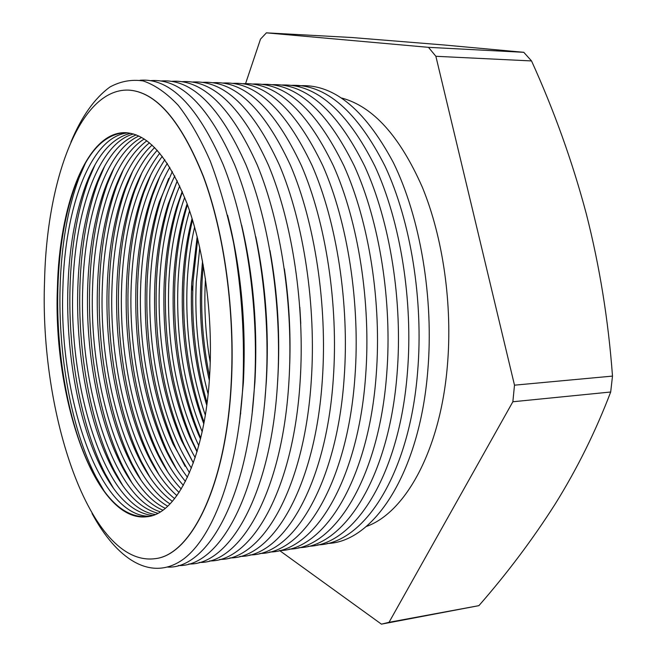 <?xml version="1.0" encoding="UTF-8"?>
<svg xmlns="http://www.w3.org/2000/svg" width="657" height="657" viewBox="0 0 657 657"><rect width="100%" height="100%" fill="white"/><g stroke="black" fill="none" stroke-linecap="round" stroke-linejoin="round"><path stroke-width="0.99" d="M279.603 550.55L381.43 624.15L478.904 605.647C507.278 573.208 532.72 539.315 555.239 503.952C577.166 468.737 595.653 431.427 610.69 392.007L612.496 376.1L514.497 385.174L435.87 56.288L531.538 60.937L523.785 52.314L428.479 47.337L266.397 32.85L351.643 37.506L444.534 45.029L523.785 52.314M103.978 490.746L96.004 476.949C71.399 429.563 58.03 355.108 60.124 286.493C61.397 244.749 67.679 208.589 78.98 177.99L85.336 163.379M125.306 132.673C104.849 133.995 88.408 150.962 75.974 183.582C65.142 212.958 59.114 247.804 57.89 288.095C55.886 354.32 68.788 426.253 92.391 471.734C108.438 502.728 126.702 517.724 147.176 516.714M149.895 516.213C98.87 517.568 58.473 395.333 62.891 287.881C64.821 207.513 90.699 135.999 128.066 132.862M113.39 488.11L105.251 473.886C80.983 426.631 67.909 353.532 70.069 286.082C71.367 245.488 77.51 210.125 88.514 179.985L94.978 164.932M130.817 133.297C112.084 137.691 97.006 155.077 85.599 185.471C75.046 214.42 69.149 248.486 67.901 287.676C65.84 352.776 78.454 423.404 101.728 468.769C116.519 497.661 133.47 513.232 152.58 515.466M155.208 514.488C105.81 507.303 68.632 390.488 72.861 287.462C74.89 211.406 98.468 143.193 133.535 133.971M122.695 485.457L114.392 470.798C90.494 423.699 77.723 351.955 79.94 285.672C81.254 246.227 87.258 211.677 97.942 182.014L104.529 166.508M136.245 134.89C119.245 141.723 105.539 159.224 95.117 187.401C84.868 215.898 79.103 249.184 77.846 287.257C75.719 351.232 88.038 420.546 110.976 465.764C124.526 492.578 140.13 508.411 157.795 513.273M160.324 511.836C112.815 497.135 78.7 385.7 82.766 287.043C84.852 215.258 106.253 150.387 138.923 136.024M131.901 482.788L123.434 467.677C99.921 420.767 87.471 350.378 89.738 285.261C91.068 246.966 96.924 213.246 107.288 184.091L113.973 168.118M141.6 137.395C126.349 146.1 113.998 163.421 104.553 189.372C94.6 217.385 88.991 249.874 87.71 286.838C85.541 349.68 97.556 417.688 120.116 462.742C132.451 487.445 146.683 503.254 162.829 510.169M165.268 508.296C119.87 487.034 88.687 380.953 92.604 286.633C94.715 219.077 114.047 157.623 144.236 138.98M141.009 480.095L132.386 464.524C109.284 417.827 97.162 348.793 99.47 284.859C100.817 247.714 106.5 214.831 116.535 186.202L123.327 169.752M146.881 140.795C133.371 150.823 122.374 167.683 113.891 191.376C104.258 218.896 98.796 250.58 97.507 286.427C95.29 348.136 106.992 414.822 129.166 459.686C140.286 482.263 153.13 497.76 167.691 506.194M170.048 503.894C126.973 476.966 98.591 376.223 102.361 286.222C104.479 222.895 121.841 164.915 149.484 142.815M150.018 477.393L141.239 461.345C118.572 414.887 106.779 347.216 109.136 284.456C110.483 248.469 116.01 216.44 125.692 188.362L132.591 171.42M152.087 145.074C140.319 155.914 130.669 172.035 123.13 193.429C113.833 220.423 108.536 251.286 107.239 286.017C104.972 346.584 116.355 411.964 138.118 456.599C148.039 476.998 159.454 491.921 172.372 501.348M174.647 498.614C134.102 466.881 108.43 371.468 112.051 285.811C114.146 226.739 129.61 172.315 154.658 147.538M158.937 474.666L150.001 458.126C127.787 411.939 116.33 345.631 118.728 284.062C120.083 249.233 125.43 218.067 134.759 190.563L141.756 173.12M157.228 150.248C147.193 161.392 138.882 176.487 132.287 195.523C123.327 221.967 118.194 251.992 116.889 285.614C114.589 345.032 125.651 409.089 146.979 453.478C155.693 471.644 165.663 485.695 176.897 495.633M179.09 492.446C141.255 456.738 118.194 366.68 121.676 285.409C124.198 227.281 136.894 183.196 159.766 153.163M167.757 471.915L158.666 454.866C136.935 408.983 125.824 344.046 128.255 283.66C129.61 249.997 134.775 219.709 143.743 192.813L150.839 174.844M162.304 156.333C153.984 167.289 146.996 181.069 141.362 197.667C132.747 223.536 127.787 252.715 126.481 285.212C124.14 343.48 134.874 406.207 155.75 450.316C163.232 466.166 171.74 479.068 181.25 489.005M183.36 485.351C148.425 446.473 127.901 361.81 131.236 285.007C133.552 231.97 144.745 190.21 164.817 159.725M176.487 469.147L167.248 451.564C145.55 402.281 135.703 346.182 137.715 283.274C139.07 250.769 144.047 221.384 152.638 195.121L159.823 176.602M167.33 163.396C160.686 173.653 155.019 185.816 150.338 199.859C142.084 225.121 137.305 253.438 135.999 284.81C134.094 345.566 143.563 399.67 164.422 447.113C170.664 460.541 177.677 471.981 185.446 481.417M187.475 477.261C155.602 436.018 137.535 356.841 140.721 284.612C142.84 236.676 152.539 197.576 169.818 167.297M185.126 466.355L175.731 448.222C154.584 399.497 145.041 344.383 147.111 282.88C148.457 251.549 153.237 223.084 161.45 197.478L168.726 178.4M172.315 171.51L159.24 202.11C151.348 226.739 146.749 254.177 145.46 284.407C143.489 343.808 152.67 396.959 173.005 443.877L189.471 472.794M191.417 468.071C162.78 425.276 147.119 351.717 150.141 284.21C152.063 241.456 160.275 205.378 174.787 175.977M193.347 462.971L184.124 444.838C163.552 396.697 154.321 342.584 156.432 282.494C157.77 252.345 162.353 224.809 170.179 199.892L177.275 180.831M177.267 180.806L168.052 204.409C160.53 228.39 156.128 254.924 154.847 284.013C152.826 342.042 161.712 394.233 181.504 440.584L193.339 462.996M195.195 457.617C169.949 414.132 156.637 346.379 159.495 283.816C161.203 246.367 167.946 213.739 179.722 185.931M197.149 451.392L192.435 441.397C172.454 393.872 163.536 340.778 165.695 282.108C167.018 253.15 171.395 226.575 178.827 202.364L182.367 191.901M182.194 191.483L176.782 206.774C169.646 230.065 165.441 255.68 164.168 283.627C162.098 340.277 170.68 391.482 189.914 437.25L197.018 451.827M198.784 445.651C176.618 398.602 166.623 344.523 168.783 283.43C170.27 251.508 175.559 222.838 184.65 197.42M200.73 438.055L200.656 437.899C181.283 391.022 172.692 338.963 174.893 281.73C176.199 253.972 180.363 228.365 187.393 204.91L187.442 204.738M187.122 203.875L185.438 209.197C178.679 231.765 174.68 256.452 173.423 283.233C171.321 338.503 179.591 388.714 198.233 433.858L200.508 438.95M202.175 431.748C183.944 386.989 175.887 337.427 178.006 283.044C179.246 257.01 183.106 232.948 189.594 210.848M204.056 422.336C188.608 378.687 181.932 331.686 184.026 281.344C185.069 259.729 187.902 239.271 192.534 219.98M192.09 218.543C186.875 238.548 183.714 259.983 182.613 282.847C180.544 333.666 187.606 380.649 203.785 423.814M205.312 415.117C191.22 373.89 185.175 329.732 187.171 282.658C188.124 263.137 190.596 244.585 194.603 227.01M207.078 402.971C195.852 364.077 191.195 323.408 193.101 280.974L197.732 238.877M197.166 236.619L191.745 282.461C189.848 325.502 194.858 366.442 206.774 405.279M208.113 394.036C198.447 358.147 194.497 320.895 196.271 282.272L199.777 247.64M209.583 376.387C203.038 344.991 200.549 313.06 202.11 280.596L203.243 265.009M202.52 261.051L200.804 282.083C199.219 315.582 202.052 348.358 209.312 380.395M210.232 362.401C205.616 335.784 203.974 308.946 205.304 281.894L205.469 278.831M128.14 90.083L128.222 90.091C155.816 91.405 180.938 120.313 203.596 176.823C224.374 232.8 235.313 312.387 231.33 383.852C226 486.279 191.064 555.461 154.912 558.688L154.822 558.705M70.907 142.126C81.509 116.675 94.518 98.304 109.924 87.011C120.477 81.271 131.54 79.242 143.119 80.918C154.863 84.884 166.558 92.998 178.203 105.268C189.643 119.944 200.319 138.52 210.24 161.014C219.504 185.537 227.281 212.802 233.588 242.811C241.85 290.09 244.93 337.928 242.819 386.341C237.653 474.707 211.546 541.204 180.642 561.053C149.55 580.829 116.363 558.573 92.054 513.503M239.427 423.067L243.353 382.974C246.342 324.451 241.086 268.541 227.585 215.241M140.031 80.277C169.941 77.772 197.658 105.884 223.183 164.611C246.547 223.01 259.063 308.642 254.489 385.372C248.33 496.881 207.793 568.97 167.757 567.098M93.721 473.664L94.616 475.906M252.28 411.569L254.916 382.029C257.831 327.966 253.413 275.694 241.669 225.203M150.691 80.63C180.946 78.24 208.926 106.278 234.648 164.751C258.185 222.887 270.733 308.067 266.052 384.402C259.737 495.321 218.773 567.188 178.31 565.537M96.924 479.938L95.421 476.103M264.993 398.577L266.372 381.085C269.165 331.908 265.633 283.775 255.778 236.676M161.269 80.975C191.86 78.692 220.103 106.664 246.005 164.882C269.723 222.772 282.296 307.492 277.517 383.45C271.054 493.777 229.671 565.431 188.781 563.993M104.414 473.796L103.445 471.258M277.541 383.039L277.73 380.157C280.325 336.54 277.739 293.318 269.97 250.481M171.764 81.328C202.676 79.144 231.182 107.042 257.273 165.014C281.147 222.649 293.761 306.918 288.866 382.505C282.264 492.249 240.47 563.69 199.161 562.449M111.69 467.16L111.411 466.413M182.17 81.673C213.41 79.596 242.162 107.42 268.434 165.145C292.48 222.518 305.119 306.351 300.126 381.569C293.375 490.738 251.179 561.965 209.468 560.93M192.501 82.018C224.053 80.031 253.052 107.781 279.504 165.268C303.698 222.395 316.378 305.792 311.278 380.641C304.388 489.243 261.806 560.257 219.693 559.411M202.75 82.355C234.615 80.466 263.851 108.142 290.476 165.383C314.826 222.263 327.531 305.226 322.341 379.721C315.303 487.765 272.343 558.573 229.835 557.908M212.917 82.7C245.086 80.893 274.56 108.495 301.349 165.498C325.856 222.132 338.593 304.676 333.296 378.81C326.135 486.303 282.797 556.898 239.895 556.422M223.01 83.037C255.474 81.32 285.179 108.84 312.132 165.605C336.786 222 349.549 304.117 344.161 377.898C336.86 484.858 293.162 555.247 249.882 554.935M233.021 83.365C265.773 81.739 295.707 109.185 322.825 165.712C347.627 221.861 360.414 303.575 354.936 377.003C347.504 483.429 303.444 553.605 259.794 553.473M242.959 83.702C275.997 82.15 306.154 109.522 333.419 165.819C358.361 221.721 371.18 303.025 365.612 376.116C358.049 482.008 313.635 551.979 269.625 552.011M252.814 84.03C286.132 82.56 316.51 109.85 343.931 165.917C369.012 221.59 381.857 302.483 376.19 375.237C368.511 480.612 323.753 550.369 279.381 550.566M262.595 84.359C296.192 82.963 326.775 110.179 354.353 166.016C379.565 221.45 392.434 301.949 386.686 374.359C378.884 479.224 333.789 548.776 289.072 549.129M272.31 84.687C306.17 83.365 336.967 110.499 364.684 166.106C390.036 221.31 402.922 301.415 397.091 373.496C389.166 477.853 343.742 547.199 298.68 547.7M281.943 85.008C316.074 83.759 347.068 110.819 374.933 166.196C400.409 221.163 413.319 300.881 407.406 372.634C399.366 476.489 353.622 545.639 308.215 546.279M291.503 85.336C325.897 84.145 357.096 111.132 385.101 166.287C410.699 221.023 423.634 300.356 417.63 371.788C409.475 475.142 363.42 544.086 317.676 544.875M296.184 86.083C331.399 82.01 363.748 107.436 393.239 162.353C420.176 216.991 434.022 298.023 427.773 370.942C419.503 473.812 373.135 542.551 327.071 543.479M209.829 372.125C212.876 313.8 203.925 249.2 186.982 203.481C168.496 157.204 147.85 133.593 125.035 132.665C86.453 132.057 59.261 205.337 57.389 288.111C52.872 398.027 95.109 523.251 146.905 516.755C177.176 514.464 205.756 456.319 209.829 372.125M44.561 281.04C39.404 413.228 89.927 566.712 154.74 558.713C190.891 555.485 225.819 486.303 231.141 383.869C235.124 312.395 224.185 232.808 203.415 176.823C180.757 120.313 155.635 91.397 128.049 90.083C79.456 88.982 46.631 180.7 44.561 281.04M366.269 526.495C405.229 512.92 440.256 450.349 447.343 366.154C452.698 305.152 443.114 237.867 422.435 187.459C399.908 136.262 373.053 106.475 341.878 98.082M478.904 605.647L389.034 622.31L512.854 401.764L610.69 392.007M381.43 624.15L389.034 622.31M266.397 32.85L260.509 39.116L245.578 83.603M435.87 56.288L428.479 47.337M512.854 401.764L514.497 385.174M612.496 376.1C608.357 320.099 599.611 265.962 586.266 213.689C572.354 161.515 554.106 110.598 531.538 60.937M191.63 284.949L192.739 290.961M240.454 414.501L240.741 412.908M300.766 323.425L299.847 307.271M289.753 363.469C290.747 331.736 288.949 300.159 284.358 268.738M95.479 186.711L95.667 185.931M87.02 182.802L87.685 180.166M78.495 178.901L79.546 174.91M77.723 179.18L77.083 181.521M75.974 183.582L78.98 177.99M85.599 185.471L88.514 179.985M95.117 187.401L97.942 182.014M104.553 189.372L107.288 184.091M113.891 191.376L116.535 186.202M123.13 193.429L125.692 188.362M132.287 195.523L134.759 190.563M141.362 197.667L143.743 192.813M150.338 199.859L152.638 195.121M159.24 202.11L161.45 197.478M168.052 204.409L170.179 199.892M176.782 206.774L178.827 202.364M185.438 209.197L187.393 204.91M198.233 433.858L200.656 437.899M189.914 437.25L192.435 441.397M181.504 440.584L184.124 444.838M173.005 443.877L175.731 448.222M164.422 447.113L167.248 451.564M155.75 450.316L158.666 454.866M146.979 453.478L150.001 458.126M138.118 456.599L141.239 461.345M129.166 459.686L132.386 464.524M120.116 462.742L123.434 467.677M110.976 465.764L114.392 470.798M101.728 468.769L105.251 473.886M92.391 471.734L96.004 476.949"/></g></svg>
